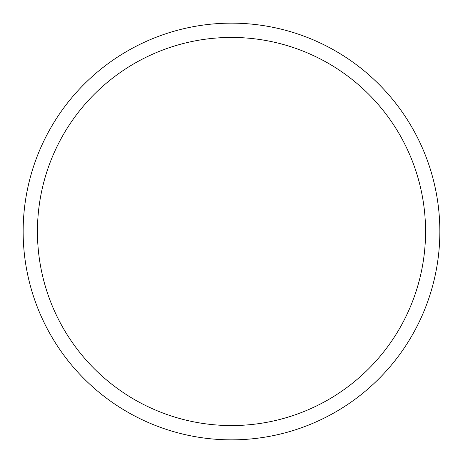 <?xml version="1.0" encoding="UTF-8"?>
<svg xmlns="http://www.w3.org/2000/svg" width="463" height="463" viewBox="0 0 463 463"><rect width="100%" height="100%" fill="white"/><g stroke="black" fill="none" stroke-linecap="round" stroke-linejoin="round"><path stroke-width="0.69" d="M425.561 231.5A194.061 194.061 0 0 0 231.5 37.439A194.061 194.061 0 0 0 37.439 231.5A194.061 194.061 0 0 0 231.5 425.561A194.061 194.061 0 0 0 425.561 231.5M439.85 231.5A208.35 208.35 0 0 0 231.5 23.15A208.35 208.35 0 0 0 23.15 231.5A208.35 208.35 0 0 0 231.5 439.85A208.35 208.35 0 0 0 439.85 231.5"/></g></svg>
